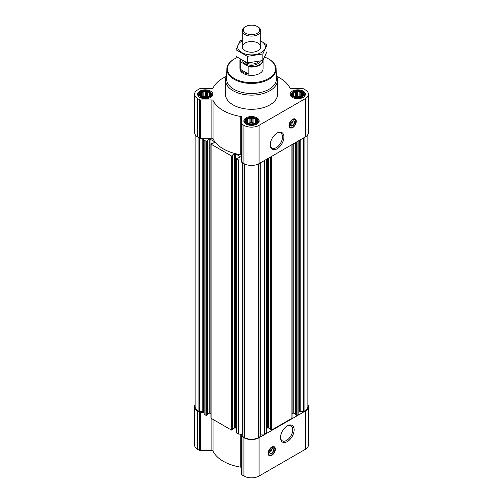 <?xml version="1.0" encoding="UTF-8"?>
<svg xmlns="http://www.w3.org/2000/svg" width="503" height="503" viewBox="0 0 503 503"><rect width="100%" height="100%" fill="white"/><g stroke="black" fill="none" stroke-linecap="round" stroke-linejoin="round"><path stroke-width="0.75" d="M276.725 133.276A8.652 4.999 -60 0 1 280.712 133.031A8.652 4.999 -60 0 1 282.038 139.966A8.652 4.999 -60 0 1 276.38 147.593A8.652 4.999 -60 0 1 272.054 148.02A8.652 4.999 -60 0 1 270.274 144.449M271.589 448.972A1.999 1.157 -60 0 1 271.664 449.198L270.79 449.707M210.411 95.18L209.028 96.563L207.645 97.041L203.86 97.368L201.464 96.563L200.081 95.18L200.452 94.646L200.081 93.583L201.093 93.262L201.464 92.2L202.847 92.244L203.86 91.401L205.249 91.879L206.632 91.401L207.645 92.244L209.028 92.2L209.399 93.262L210.411 93.583L210.04 94.646L210.411 95.18M209.217 91.967A5.615 3.244 180 0 1 206.702 97.387A5.615 3.244 180 0 1 199.823 93.42A5.615 3.244 180 0 1 209.217 91.967M302.919 95.18L301.536 96.563L300.153 97.041L296.368 97.368L293.972 96.563L292.589 95.18L292.96 94.646L292.589 93.583L293.601 93.262L293.972 92.2L295.355 92.244L296.368 91.401L297.751 91.879L299.14 91.401L300.153 92.244L301.536 92.2L301.907 93.262L302.919 93.583L302.548 94.646L302.919 95.18M301.725 91.967A5.615 3.244 180 0 1 299.21 97.387A5.615 3.244 180 0 1 292.331 93.42A5.615 3.244 180 0 1 301.725 91.967M256.662 121.889L255.279 123.273L253.896 123.744L250.117 124.071L247.721 123.273L246.338 121.889L246.703 121.349L246.338 120.286L247.35 119.966L247.721 118.903L249.104 118.953L250.117 118.104L251.5 118.582L252.883 118.104L253.896 118.953L255.279 118.903L255.65 119.966L256.662 120.286L256.297 121.349L256.662 121.889M255.467 118.67A5.615 3.244 180 0 1 252.952 124.09A5.615 3.244 180 0 1 246.074 120.123A5.615 3.244 180 0 1 255.467 118.67M292.463 121.192A1.999 1.157 -60 0 1 292.539 121.418L291.665 121.927M236.328 428.449L235.435 427.934L235.435 153.799L240.057 156.471A0.578 0.333 0 0 1 240.057 156.942L237.888 158.194L236.498 158.382A0.578 0.333 0 0 0 236.328 158.621L236.328 432.756A0.578 0.333 0 0 0 236.498 432.995L238.592 434.089L241.66 434.089L241.66 474.455A1.157 0.666 0 0 0 242 474.926L243.93 476.039A10.708 6.181 0 0 0 259.07 476.039L305.327 449.336A10.708 6.181 0 0 0 308.465 444.96L308.465 406.675A10.708 6.181 0 0 0 307.886 404.676M235.435 427.934A0.578 0.333 0 0 0 234.618 427.934L234.618 153.799L232.449 155.05M232.719 429.028L234.618 427.934M210.952 413.799L210.053 413.284L210.053 139.149L214.68 141.815A0.578 0.333 0 0 1 214.68 142.292L212.511 143.544L211.122 143.732A0.578 0.333 0 0 0 210.952 143.965L210.952 418.106A0.578 0.333 0 0 0 211.122 418.339L231.298 429.99A0.578 0.333 0 0 0 232.116 429.99L232.65 429.493M210.053 413.284A0.578 0.333 0 0 0 209.235 413.284L209.235 139.149L207.066 140.4M207.343 414.378L209.235 413.284M226.243 76.393A39.944 23.063 0 0 0 213.014 88.088A1.157 0.666 0 0 1 211.901 88.578L200.42 88.578A1.157 0.666 0 0 0 199.603 88.773L197.673 89.886A10.708 6.181 0 0 0 194.535 94.256L194.535 132.541A10.708 6.181 0 0 0 197.673 136.917L199.603 138.029A1.157 0.666 0 0 0 200.42 138.224L204.017 138.224L204.017 414.132L205.922 415.34A0.578 0.333 0 0 0 206.739 415.34L207.274 414.843M236.328 158.621A0.578 0.333 0 0 0 236.498 158.854L238.592 159.954L241.66 159.954M241.66 155.408A1.157 0.666 0 0 0 240.811 154.761A39.944 23.063 0 0 1 213.014 138.715A1.157 0.666 0 0 0 211.901 138.224L204.017 138.224M204.017 139.991L205.922 141.205A0.578 0.333 0 0 0 206.739 141.205L207.343 140.802L207.066 140.589M210.053 139.149A0.578 0.333 0 0 0 209.235 139.149M210.952 143.965A0.578 0.333 0 0 0 211.122 144.204L231.298 155.855A0.578 0.333 0 0 0 232.116 155.855L232.719 155.452L232.449 155.238M235.435 153.799A0.578 0.333 0 0 0 234.618 153.799M195.114 134.546L195.114 406.675A10.129 5.847 0 0 0 198.081 410.813L199.917 411.68L202.822 411.234L202.822 138.224M295.726 414.843L296.261 415.34A0.578 0.333 0 0 0 297.078 415.34L298.983 414.132L298.983 140.576M270.35 429.493L270.884 429.99A0.578 0.333 0 0 0 271.702 429.99L291.878 418.339A0.578 0.333 0 0 0 292.048 418.106L292.048 144.581M260.183 434.202A1.735 1 0 0 1 260.982 434.089L264.408 434.089L266.502 432.995A0.578 0.333 0 0 0 266.672 432.756L266.672 159.231M242.817 436.529L242.817 162.978L242.817 436.529L244.339 437.516A10.129 5.847 0 0 0 258.661 437.516L260.183 436.529L260.17 162.985L260.183 436.529M194.535 94.256A10.708 6.181 0 0 0 197.673 98.632L199.603 99.745A1.157 0.666 0 0 0 200.42 99.94L211.901 99.94A1.157 0.666 0 0 1 213.014 100.43A39.944 23.063 0 0 0 240.811 116.476A1.157 0.666 0 0 1 241.66 117.124L241.66 123.744A1.157 0.666 0 0 0 242 124.222L243.93 125.335A10.708 6.181 0 0 0 259.07 125.335L305.327 98.632A10.708 6.181 0 0 0 308.465 94.256A10.708 6.181 0 0 0 305.327 89.886L303.397 88.773A1.157 0.666 0 0 0 302.58 88.578L291.099 88.578A1.157 0.666 0 0 1 289.986 88.088A39.944 23.063 0 0 0 276.757 76.393M241.66 123.744L241.66 162.029A1.157 0.666 0 0 0 242 162.507L243.93 163.62A10.708 6.181 0 0 0 259.07 163.62L305.327 136.917A10.708 6.181 0 0 0 308.465 132.541L308.465 94.256M292.639 127.605A5.093 2.943 -60 0 1 290.093 127.856A5.093 2.943 -60 0 1 290.093 121.971A5.093 2.943 -60 0 1 295.186 119.029A5.093 2.943 -60 0 1 295.965 123.116A5.093 2.943 -60 0 1 292.639 127.605M277.084 148.806A9.645 5.571 -60 0 1 270.262 144.87A9.645 5.571 -60 0 1 277.084 133.056A9.645 5.571 -60 0 1 283.906 136.992A9.645 5.571 -60 0 1 277.084 148.806M303.158 91.137A7.639 4.414 180 0 1 305.396 94.256A7.639 4.414 180 0 1 297.751 98.67A7.639 4.414 180 0 1 290.112 94.256A7.639 4.414 180 0 1 294.827 90.182A7.639 4.414 180 0 1 303.158 91.137M210.65 91.137A7.639 4.414 180 0 1 212.888 94.256A7.639 4.414 180 0 1 205.249 98.67A7.639 4.414 180 0 1 197.604 94.256A7.639 4.414 180 0 1 202.319 90.182A7.639 4.414 180 0 1 210.65 91.137M256.901 117.84A7.639 4.414 180 0 1 259.139 120.959A7.639 4.414 180 0 1 251.5 125.373A7.639 4.414 180 0 1 243.861 120.959A7.639 4.414 180 0 1 248.576 116.885A7.639 4.414 180 0 1 256.901 117.84M276.298 75.469A26.049 15.04 180 0 1 277.549 80.078L277.549 94.256A26.049 15.04 180 0 1 251.5 109.296A26.049 15.04 180 0 1 225.451 94.256L225.451 80.078A26.049 15.04 180 0 1 226.702 75.469M298.983 412.152A1.735 1 0 0 1 299.492 411.441L303.083 411.68L304.919 410.813A10.129 5.847 0 0 0 307.886 406.675L307.886 134.546M204.017 412.152A1.735 1 0 0 0 203.508 411.441L202.822 411.234M242.817 434.202A1.735 1 0 0 0 242.018 434.089L241.66 434.089M266.672 428.449L267.565 427.934L267.565 158.715M270.281 429.028L268.382 427.934A0.578 0.333 0 0 0 267.565 427.934M292.048 413.799L292.947 413.284L292.947 144.065M295.657 414.378L293.765 413.284A0.578 0.333 0 0 0 292.947 413.284M195.114 404.676A10.708 6.181 0 0 0 194.535 406.675A10.708 6.181 0 0 0 197.673 411.052L199.603 412.164A1.157 0.666 0 0 0 200.42 412.359L204.017 412.359M194.535 406.675L194.535 444.96A10.708 6.181 0 0 0 197.673 449.336L199.603 450.449A1.157 0.666 0 0 0 200.42 450.644L211.901 450.644A1.157 0.666 0 0 1 213.014 451.134A39.944 23.063 0 0 0 240.811 467.18A1.157 0.666 0 0 1 241.66 467.828M241.66 436.17A1.157 0.666 0 0 0 242 436.642L243.93 437.755A10.708 6.181 0 0 0 259.07 437.755L305.327 411.052A10.708 6.181 0 0 0 308.465 406.675M271.765 455.385A5.093 2.943 -60 0 1 269.212 455.636A5.093 2.943 -60 0 1 269.212 449.757A5.093 2.943 -60 0 1 274.311 446.815A5.093 2.943 -60 0 1 275.091 450.895A5.093 2.943 -60 0 1 271.765 455.385M287.314 441.615A9.645 5.571 -60 0 1 280.498 437.673A9.645 5.571 -60 0 1 287.314 425.865A9.645 5.571 -60 0 1 294.136 429.801A9.645 5.571 -60 0 1 287.314 441.615M264.653 57.09A24.081 13.902 180 0 1 268.527 58.901L268.527 58.901A24.081 13.902 180 0 1 268.527 78.562A24.081 13.902 180 0 1 234.473 78.562A24.081 13.902 180 0 1 234.473 58.901A24.081 13.902 180 0 1 237.479 57.43M263.069 60.134A11.575 6.684 180 0 1 263.075 60.398L263.075 68.735A11.575 6.684 180 0 1 251.5 75.419A11.575 6.684 180 0 1 239.925 68.735L239.925 60.398A11.575 6.684 180 0 1 240.12 59.178M268.935 59.14L268.527 58.901L268.935 59.14A24.66 14.235 180 0 1 276.16 69.03A24.66 14.235 180 0 1 251.5 83.441A24.66 14.235 180 0 1 226.84 69.03A24.66 14.235 180 0 1 234.065 59.14L234.473 58.901M276.16 69.03L276.367 78.94A24.873 14.361 180 0 1 251.5 93.476A24.873 14.361 180 0 1 226.633 78.94L226.84 69.03M277.549 80.078A26.049 15.04 180 0 1 251.5 95.117A26.049 15.04 180 0 1 225.451 80.078M291.067 127.542A5.093 2.943 -60 0 1 289.747 127.599M294.789 118.865A5.093 2.943 -60 0 1 295.406 120.035M290.941 123.097L292.539 122.172A1.999 1.157 -60 0 1 291.162 124.228L291.162 124.228A1.999 1.157 -60 0 1 290.596 124.417M290.753 124.461L291.162 124.228L290.753 124.461A2.584 1.49 -60 0 1 290.596 124.549M292.149 121.644L292.545 121.877L292.545 121.122A2.584 1.49 -60 0 1 292.576 121.305A2.584 1.49 -60 0 1 292.576 121.418M292.526 121.148A2.584 1.49 -60 0 1 293.708 121.078A2.584 1.49 -60 0 1 294.104 123.147A2.584 1.49 -60 0 1 292.413 125.423A2.584 1.49 -60 0 1 291.124 125.549A2.584 1.49 -60 0 1 290.596 124.493M292.639 125.807A2.892 1.672 -60 0 1 290.589 124.625A2.892 1.672 -60 0 1 292.639 121.078A2.892 1.672 -60 0 1 294.683 122.26A2.892 1.672 -60 0 1 292.639 125.807M292.639 127.083A4.458 2.572 -60 0 1 291.514 127.492A4.458 2.572 -60 0 1 290.407 122.154A4.458 2.572 -60 0 1 295.582 120.443A4.458 2.572 -60 0 1 292.639 127.083M291.388 127.504A4.634 2.672 -60 0 1 291.256 127.529A4.634 2.672 -60 0 1 290.112 127.328A4.634 2.672 -60 0 1 290.112 121.984A4.634 2.672 -60 0 1 294.739 119.312A4.634 2.672 -60 0 1 295.481 120.204A4.634 2.672 -60 0 1 295.531 120.33M255.989 118.368A6.344 3.666 180 0 1 257.291 119.469A6.344 3.666 180 0 1 251.5 124.625A6.344 3.666 180 0 1 245.709 119.469A6.344 3.666 180 0 1 255.989 118.368M257.291 119.469L257.844 120.173A6.948 4.011 180 0 1 258.448 121.814A6.948 4.011 180 0 1 257.901 123.373M245.099 123.373A6.948 4.011 180 0 1 244.552 121.814A6.948 4.011 180 0 1 245.156 120.173L245.709 119.469M302.24 91.665A6.344 3.666 180 0 1 303.548 92.759A6.344 3.666 180 0 1 297.751 97.922A6.344 3.666 180 0 1 291.96 92.759A6.344 3.666 180 0 1 302.24 91.665M303.548 92.759L304.095 93.47A6.948 4.011 180 0 1 304.699 95.111A6.948 4.011 180 0 1 304.152 96.67M291.356 96.67A6.948 4.011 180 0 1 290.809 95.111A6.948 4.011 180 0 1 291.413 93.47L291.96 92.759M209.732 91.665A6.344 3.666 180 0 1 211.04 92.759A6.344 3.666 180 0 1 205.249 97.922A6.344 3.666 180 0 1 199.452 92.759A6.344 3.666 180 0 1 209.732 91.665M211.04 92.759L211.587 93.47A6.948 4.011 180 0 1 212.191 95.111A6.948 4.011 180 0 1 211.644 96.67M198.848 96.67A6.948 4.011 180 0 1 198.301 95.111A6.948 4.011 180 0 1 198.905 93.47L199.452 92.759M255.279 118.903L255.279 123.273M255.65 119.966L255.65 122.732M253.896 118.953L253.896 123.292L252.883 122.707L250.117 122.707L248.155 123.436M254.845 123.436L253.896 123.292M252.883 118.104L252.883 122.707M251.5 118.582L251.5 122.921M250.117 118.104L250.117 122.707M249.104 118.953L249.104 123.292M247.721 118.903L247.721 123.273M247.35 119.966L247.35 122.732M246.703 121.349L246.703 122.216M256.297 121.349L256.297 122.216M254.386 123.6A4.634 2.672 0 0 0 248.614 123.6M250.161 124.071A4.634 2.672 180 0 1 252.839 124.071M301.536 92.2L301.536 96.563M301.907 93.262L301.907 96.029M300.153 92.244L300.153 96.589L299.14 96.004L296.368 96.004L294.406 96.733M301.096 96.733L300.153 96.589M299.14 91.401L299.14 96.004M297.751 91.879L297.751 96.218M296.368 91.401L296.368 96.004M295.355 92.244L295.355 96.589M293.972 92.2L293.972 96.563M293.601 93.262L293.601 96.029M292.96 94.646L292.96 95.513M302.548 94.646L302.548 95.513M300.637 96.89A4.634 2.672 0 0 0 294.865 96.89M209.028 92.2L209.028 96.563M209.399 93.262L209.399 96.029M207.645 92.244L207.645 96.589L206.632 96.004L203.86 96.004L201.904 96.733M208.594 96.733L207.645 96.589M206.632 91.401L206.632 96.004M205.249 91.879L205.249 96.218M203.86 91.401L203.86 96.004M202.847 92.244L202.847 96.589M201.464 92.2L201.464 96.563M201.093 93.262L201.093 96.029M200.452 94.646L200.452 95.513M210.04 94.646L210.04 95.513M208.135 96.89A4.634 2.672 0 0 0 202.363 96.89M296.418 97.368A4.634 2.672 180 0 1 299.09 97.368M203.91 97.368A4.634 2.672 180 0 1 206.582 97.368M286.955 426.079A8.652 4.999 -60 0 1 290.941 425.84A8.652 4.999 -60 0 1 292.268 432.775A8.652 4.999 -60 0 1 286.616 440.402A8.652 4.999 -60 0 1 282.29 440.829A8.652 4.999 -60 0 1 280.504 437.252M270.193 455.328A5.093 2.943 -60 0 1 268.872 455.378M273.915 446.645A5.093 2.943 -60 0 1 274.531 447.815M270.067 450.883L271.664 449.959A1.999 1.157 -60 0 1 270.287 452.008L270.287 452.008A1.999 1.157 -60 0 1 269.721 452.197M269.878 452.247L270.287 452.008L269.878 452.247A2.584 1.49 -60 0 1 269.721 452.329M271.268 449.43L271.67 449.663L271.67 448.902A2.584 1.49 -60 0 1 271.702 449.085A2.584 1.49 -60 0 1 271.702 449.198M271.645 448.934A2.584 1.49 -60 0 1 272.833 448.865A2.584 1.49 -60 0 1 273.223 450.933A2.584 1.49 -60 0 1 271.538 453.203A2.584 1.49 -60 0 1 270.249 453.335A2.584 1.49 -60 0 1 269.721 452.272M271.765 453.587A2.892 1.672 -60 0 1 269.715 452.404A2.892 1.672 -60 0 1 271.765 448.865A2.892 1.672 -60 0 1 273.808 450.04A2.892 1.672 -60 0 1 271.765 453.587M271.765 454.863A4.458 2.572 -60 0 1 270.639 455.272A4.458 2.572 -60 0 1 269.533 449.94A4.458 2.572 -60 0 1 274.707 448.23A4.458 2.572 -60 0 1 271.765 454.863M270.513 455.29A4.634 2.672 -60 0 1 270.381 455.309A4.634 2.672 -60 0 1 269.231 455.114A4.634 2.672 -60 0 1 269.231 449.764A4.634 2.672 -60 0 1 273.865 447.092A4.634 2.672 -60 0 1 274.607 447.984A4.634 2.672 -60 0 1 274.657 448.11M262.723 60.555A11.248 6.495 180 0 1 248.394 66.377L240.686 61.926A11.248 6.495 180 0 1 240.34 59.316M240.686 61.926L240.227 61.926A11.575 6.684 180 0 1 239.925 60.398M263.075 60.398A11.575 6.684 180 0 1 248.853 66.905L248.394 66.377M248.853 66.905L248.853 74.199L240.227 69.219A11.575 6.684 0 0 0 248.853 74.199M240.227 61.926L240.227 69.219M258.052 26.973L257.297 26.533A8.199 4.734 180 0 1 257.297 33.229A8.199 4.734 180 0 1 245.703 33.229A8.199 4.734 180 0 1 245.703 26.533A8.199 4.734 180 0 1 257.297 26.533L258.052 26.973A9.261 5.344 180 0 1 260.761 30.752A9.261 5.344 180 0 1 251.5 36.097A9.261 5.344 180 0 1 242.239 30.752A9.261 5.344 180 0 1 244.948 26.973L245.703 26.533M260.761 40.963A13.833 7.985 180 0 1 261.283 52.545A13.833 7.985 180 0 1 241.465 52.4A13.833 7.985 180 0 1 242.239 40.963M258.052 50.677A9.261 5.344 180 0 1 244.948 50.677A9.261 5.344 180 0 1 244.948 43.12A9.261 5.344 180 0 1 258.052 43.12A9.261 5.344 180 0 1 258.052 50.677L258.052 50.677M242.239 40.303L240.157 40.831L236.008 49.778L247.35 56.33L262.843 53.928L266.992 44.981L260.761 40.919M266.992 44.981L266.992 51.583L262.843 60.523L247.35 62.925L236.008 56.374L236.008 49.778M262.843 53.928L262.843 60.523M247.35 56.33L247.35 62.925M238.265 434.014L238.265 159.879M236.498 432.995L236.498 158.854M231.298 429.99L231.298 155.855M211.122 418.339L211.122 144.204M205.922 415.34L205.922 141.205M204.155 414.321L204.155 140.18M199.465 411.611L199.465 137.948M198.081 410.813L198.081 137.149M298.845 414.321L298.845 140.658M297.078 415.34L297.078 141.676M291.878 418.339L291.878 144.675M271.702 429.99L271.702 156.326M266.502 432.995L266.502 159.332M264.735 434.014L264.735 160.35M260.045 436.717L260.045 163.054M258.661 437.516L258.661 163.84M197.673 98.632L197.673 136.917M199.603 99.745L199.603 138.029M200.42 99.94L200.42 138.224M211.901 99.94L211.901 138.224M213.014 100.43L213.014 138.715M240.811 116.476L240.811 154.761M242 124.222L242 162.507M243.93 125.335L243.93 163.62M259.07 125.335L259.07 163.62M305.327 98.632L305.327 136.917M242.955 436.717L242.955 163.054M244.339 437.516L244.339 163.84M303.535 411.611L303.535 137.948M304.919 410.813L304.919 137.149M199.917 411.68L199.917 138.155M203.269 411.303L203.269 138.224M203.508 411.441L203.508 138.224M206.739 415.34L206.739 141.205M207.274 415.032L207.274 140.897M214.68 142.292L214.68 141.815M232.116 429.99L232.116 155.855M232.65 429.681L232.65 155.546M240.057 156.942L240.057 156.471M238.592 434.089L238.592 159.954M242.018 434.089L242.018 162.519M260.982 434.089L260.982 162.519M264.408 434.089L264.408 160.539M268.382 427.934L268.382 158.244M270.35 429.681L270.35 157.106M270.884 429.99L270.884 156.798M293.765 413.284L293.765 143.588M295.726 415.032L295.726 142.456M296.261 415.34L296.261 142.148M299.492 411.441L299.492 140.28M299.731 411.303L299.731 140.142M300.178 411.234L300.178 139.884M303.083 411.68L303.083 138.206M197.673 411.052L197.673 449.336M199.603 412.164L199.603 450.449M200.42 412.359L200.42 450.644M211.901 418.792L211.901 450.644M213.014 419.433L213.014 451.134M240.811 434.089L240.811 467.18M242 436.642L242 474.926M243.93 437.755L243.93 476.039M259.07 437.755L259.07 476.039M305.327 411.052L305.327 449.336M290.306 127.429A4.98 2.873 -60 0 1 289.539 127.353M294.475 118.802A4.98 2.873 -60 0 1 294.921 119.431M269.432 455.209A4.98 2.873 -60 0 1 268.665 455.14M273.601 446.589A4.98 2.873 -60 0 1 274.047 447.217M260.227 61.184A8.916 5.149 180 0 1 251.035 65.271A8.916 5.149 180 0 1 242.635 60.656M258.668 61.536A8.048 4.646 180 0 1 251.513 64.07A8.048 4.646 180 0 1 244.345 61.548M207.343 414.937L207.343 140.802M232.719 429.587L232.719 155.452M270.281 429.587L270.281 157.143M295.657 414.937L295.657 142.494M294.739 119.312L293.89 118.821M290.112 127.328L289.263 126.844M244.552 121.814L244.552 122.801M258.448 121.814L258.448 122.801M290.809 95.111L290.809 96.098M304.699 95.111L304.699 96.098M198.301 95.111L198.301 96.098M212.191 95.111L212.191 96.098M273.865 447.092L273.016 446.601M269.231 455.114L268.382 454.624M242.239 30.752L242.239 46.898M260.761 30.752L260.761 46.898"/></g></svg>
